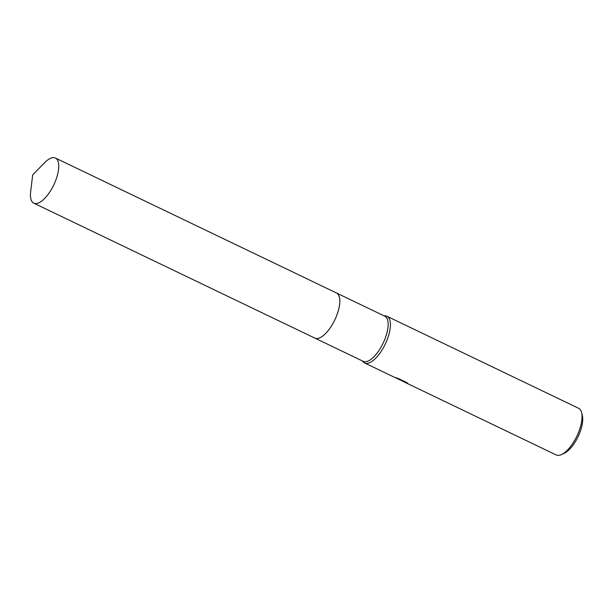 <?xml version="1.0" encoding="UTF-8"?>
<svg xmlns="http://www.w3.org/2000/svg" width="613" height="613" viewBox="0 0 613 613"><rect width="100%" height="100%" fill="white"/><g stroke="black" fill="none" stroke-linecap="round" stroke-linejoin="round"><path stroke-width="0.92" d="M321.028 337.173A25.018 10.137 -64.4 0 0 339.633 298.408M317.519 338.468A25.018 10.137 -64.4 0 0 334.79 319.932A25.018 10.137 -64.4 0 0 338.46 294.861M314.99 338.177L363.172 361.31A25.018 10.137 -64.4 0 0 382.627 344.184A25.018 10.137 -64.4 0 0 385.631 316.706A25.018 10.137 -64.4 0 0 384.834 316.208L336.652 293.068M362.36 360.919L363.08 361.77A25.884 10.482 -64.4 0 0 363.754 362.429A25.884 10.482 -64.4 0 0 364.582 362.942A25.884 10.482 -64.4 0 0 384.703 345.226A25.884 10.482 -64.4 0 0 387.807 316.798A25.884 10.482 -64.4 0 0 386.987 316.277A25.884 10.482 -64.4 0 0 385.133 315.848L384.014 315.81M400.174 380.037L398.933 379.386M364.582 362.942L394.734 377.424L402.013 380.765L395.193 377.493L398.596 378.65L407.009 382.688L408.097 383.73L402.534 381.171L556.206 454.953A25.884 10.482 -64.4 0 0 561.554 454.547A25.884 10.482 -64.4 0 0 576.864 436.157A25.884 10.482 -64.4 0 0 581.637 412.718A25.884 10.482 -64.4 0 0 579.438 408.81A25.884 10.482 -64.4 0 0 578.611 408.289L386.987 316.277M402.534 381.171L401.553 380.566M561.554 454.547L564.274 453.283A23.294 9.44 -64.4 0 0 578.051 436.732A23.294 9.44 -64.4 0 0 582.35 415.629L581.637 412.718M402.151 380.504L406.143 382.274M30.65 191.693A25.018 10.137 -64.4 0 0 33.776 203.156A25.018 10.137 -64.4 0 0 52.703 187.057A25.018 10.137 -64.4 0 0 55.438 158.047A25.018 10.137 -64.4 0 0 44.534 162.774L32.704 174.881L30.65 191.693M33.776 203.156L314.821 338.1A25.026 10.137 -64.4 0 0 333.748 321.994A25.026 10.137 -64.4 0 0 336.483 292.983L55.438 158.047"/></g></svg>
